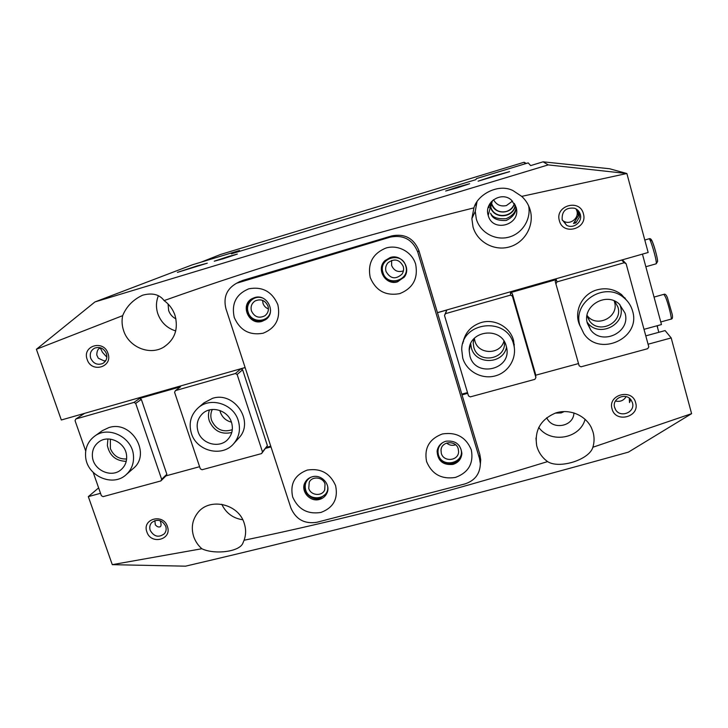 <?xml version="1.0" encoding="UTF-8"?>
<svg xmlns="http://www.w3.org/2000/svg" width="728" height="728" viewBox="0 0 728 728"><rect width="100%" height="100%" fill="white"/><g stroke="black" fill="none" stroke-linecap="round" stroke-linejoin="round"><path stroke-width="1.09" d="M580.116 326.035C573.036 312.339 581.736 293.757 597.297 289.789C606.197 287.533 614.241 289.107 621.439 294.503L627.136 300.873M578.715 322.44L578.942 322.904L578.715 322.44M462.817 343.389C464.755 332.914 470.898 325.962 481.235 322.531C494.794 318.373 510.51 327.254 513.64 340.85L514.387 348.266M463.681 339.512L463.481 341.514L463.681 339.512M614.669 301.083L617.935 307.098C623.059 322.768 599.271 334.471 589.662 321.148L586.95 315.943M587.041 315.424L587.132 315.543C596.432 328.464 619.473 317.089 614.496 301.911L614.168 300.864M504.386 341.796C506.734 359.541 478.078 364.591 473.819 347.283L473.209 343.125L473.773 338.92M474.347 338.302L474.874 340.959C478.232 354.845 500.482 354.991 503.94 341.086M622.376 259.851L626.125 263.745L648.794 346.874L647.702 348.694L581.008 366.812L579.16 365.811L555.2 281.418L579.16 365.811M467.485 392.574L461.798 394.13M535.89 377.568L535.444 373.81L512.321 293.639L512.385 296.132L535.89 377.568L534.862 379.352L470.288 396.887L468.477 395.896L444.499 315.461L446.801 310.046L445.5 313.65L510.537 295.122L510.492 292.647L556.238 279.598L557.029 281.873L555.974 283.72M437.464 312.712L446.801 310.046M626.125 263.745L624.233 262.726L557.029 281.873M624.233 262.726L621.685 260.051M578.46 363.581L535.617 375.239M625.789 299.445L624.806 297.734L625.789 299.445M555.2 281.418L556.238 279.598M512.321 293.639L510.492 292.647M512.385 296.132L510.537 295.122M445.5 313.65L444.499 315.461M514.086 346.291L514.268 344.28L514.086 346.291M657.311 325.689L657.73 328.292M635.644 402.693C640.185 417.017 615.497 423.478 612.057 408.927C607.416 394.658 632.186 388.042 635.644 402.693M614.632 407.498L615.56 409.637C620.32 418.382 635.562 412.239 632.459 402.784L631.212 400.154C626.016 391.964 611.584 398.398 614.632 407.498M459.177 445.527L460.842 448.903C465.583 462.781 442.114 468.923 438.429 454.827C437.173 449.667 438.711 445.527 443.043 442.387M441.305 453.335C443.57 462.38 458.585 460.951 458.594 451.669L458.24 448.858C456.056 440.067 441.541 441.041 440.995 449.986L441.305 453.335M327.691 486.623C329.375 499.262 309.036 502.256 305.66 489.926C304.286 484.393 306.006 480.171 310.838 477.259M308.754 488.388C310.701 495.568 321.94 496.678 324.697 489.953L325.034 484.084C323.141 477.067 312.248 475.748 309.254 482.154L308.754 488.388M167.394 526.471C172.427 539.621 150.933 545.245 146.874 531.895C141.769 518.791 163.309 513.04 167.394 526.471M150.196 530.321C154.008 536.782 158.74 537.91 164.401 533.724C166.148 531.54 166.585 529.038 165.711 526.217C162.026 519.847 157.348 518.645 151.679 522.604C149.786 524.824 149.295 527.39 150.196 530.321M583.392 213.714C588.142 228.747 563.035 236.045 559.404 220.766C554.554 205.797 579.743 198.325 583.392 213.714M562.162 219.71L566.575 225.234C573.355 229.32 582.755 221.922 580.289 214.387C579.351 211.357 577.395 209.291 574.392 208.199C565.811 207.334 561.734 211.166 562.162 219.71M405.733 265.902C410.683 280.444 386.85 287.378 382.964 272.591C377.923 258.094 401.829 251.005 405.733 265.902M386.022 271.453C390.317 278.87 395.641 279.761 402.002 274.128C403.585 271.753 403.995 269.178 403.23 266.393C399.517 259.441 394.467 258.203 388.079 262.681C385.831 265.219 385.139 268.15 386.022 271.453M270.57 310.465C269.988 322.54 251.378 323.914 248.193 312.175C245.136 303.867 253.544 295.022 261.925 297.807M251.469 310.974C254.463 316.999 258.904 318.627 264.783 315.843C267.968 313.386 269.041 310.137 267.995 306.124C265.219 300.318 260.942 298.589 255.173 300.919C251.615 303.339 250.386 306.688 251.469 310.974M107.972 353.362C113.213 367.112 91.437 373.446 87.169 359.468C81.845 345.764 103.676 339.294 107.972 353.362M90.691 358.203C93.339 363.618 97.343 365.392 102.703 363.518C106.343 361.27 107.58 357.967 106.415 353.59C103.877 348.293 99.973 346.473 94.686 348.121C90.827 350.314 89.498 353.671 90.691 358.203M514.478 203.549C511.711 214.696 494.276 214.86 491.591 203.804L491.2 201.893M494.03 175.903L509.627 171.626L478.096 181.181L494.03 175.903M196.633 266.048L207.298 263.172L177.395 272.39L196.633 266.048M154.873 520.575L155.31 524.751C156.929 526.754 158.577 527.409 160.269 526.735C161.37 525.871 161.334 523.851 160.142 520.675M615.442 401.01C620.092 402.074 623.65 400.618 626.116 396.642M629.301 398.18L629.511 402.584L630.685 399.481M446.637 443.052C449.303 445.299 452.288 445.882 455.591 444.79M106.87 357.211L102.32 352.143C101.247 349.358 100.337 348.066 99.563 348.284C97.789 349.14 96.86 351.387 96.788 355.027L98.289 358.185L104.15 360.924L105.788 360.606M262.599 300.373L262.999 303.33C263.955 306.033 265.756 307.889 268.423 308.899M562.325 220.238L563.827 221.267C570.297 225.161 579.233 218.109 576.885 210.92L576.066 208.954M576.895 209.482L578.123 212.185L578.305 215.816L573.509 223.505L575.994 222.814L579.424 217.017L579.151 213.231L577.286 209.791M391.637 260.397L391.619 265.465C393.966 270.789 397.898 272.591 403.421 270.871M575.493 223.068L575.075 221.703M457.075 187.888L469.651 183.729L458.176 186.869L445.636 191.018L457.075 187.888M516.052 207.125L511.293 199.936C501.11 190.909 483.811 202.593 488.206 215.406C492.629 233.324 521.758 224.761 516.052 207.125C516.298 212.694 513.003 217.153 506.178 220.493C497.324 220.857 492.137 218.427 490.608 213.195C492.365 217.408 497.57 219.237 506.224 218.682C512.785 215.67 516.052 211.757 515.997 206.943M564.337 411.538L561.07 412.931L555.346 413.094M222.786 258.877L237.319 254.09L228.747 256.411L214.26 261.188L222.786 258.877M515.187 204.85C513.904 217.763 493.821 219.401 490.781 206.888L490.281 203.076M168.068 303.995L168.641 310.501C169.97 314.278 172.409 317.071 175.939 318.891M36.464 349.231L122.659 315.652C121.631 320.657 121.949 325.644 123.605 330.612C128.71 347.01 149.404 355.71 163.427 347.301C174.747 339.858 178.606 329.211 175.011 315.37C172.927 309.309 169.296 304.386 164.109 300.591C261.015 266.084 364.291 235.171 473.937 207.862L471.862 218.646L473.027 226.999C477.331 242.142 494.403 251.424 509.618 246.874C524.888 242.551 534.616 225.316 530.184 210.055C528.628 204.704 525.807 200.145 521.703 196.378L626.772 173.51L548.202 164.901L94.949 301.938L36.4 349.285L61.316 419.992L245.109 367.531M158.358 295.823C156.029 301.629 155.847 307.589 157.821 313.723C161.034 322.431 167.003 328.173 175.721 330.949M489.971 203.531L490.472 206.898C493.447 219.556 513.668 218.327 515.415 205.342M476.949 202.066L475.248 211.366L476.303 218.955C480.089 232.278 494.776 240.695 508.308 237.282C521.876 234.043 531.313 219.61 528.655 205.888M648.075 344.226L671.189 337.938L691.6 413.659L592.883 447.247C589.425 459.741 559.231 469.26 547.574 461.598C443.334 493.711 342.169 519.928 244.08 540.249C246.055 534.78 246.119 529.165 244.262 523.396C238.575 503.621 209.273 497.124 197.625 512.958C192.292 519.974 190.982 527.864 193.703 536.627C195.332 541.323 198.043 545.354 201.838 548.739L112.294 564.664L88.325 496.623L100.528 493.302M244.08 540.249L242.897 543.134C239.476 552.033 214.15 554.763 201.838 548.739M221.767 504.276C226.026 513.131 233.024 518.3 242.761 519.774M546.755 417.672C551.879 430.576 573.828 426.763 573.91 412.885M592.883 447.247C594.394 442.224 594.448 437.182 593.056 432.114L591.5 427.955C585.594 415.224 569.369 408.463 555.646 412.994C540.786 419.319 534.461 430.148 536.663 445.5L537 446.783C538.829 452.834 542.36 457.766 547.574 461.598M538.729 427.418C550.514 443.825 579.979 438.793 585.112 419.292M437.437 312.631L648.157 252.489L626.872 173.519L609.491 168.732L543.088 161.825L548.202 164.901M239.73 251.051L239.548 250.487L231.377 253.826L475.712 179.698L476.704 178.506L528.191 162.881L530.667 165.593L543.088 161.825M94.949 301.938L192.292 264.828L239.548 250.487M467.713 393.329L462.025 394.885M270.989 446.892L265.729 448.321M98.626 487.887L88.325 496.623M658.822 332.305L657.047 325.762M671.189 337.938L665.11 330.585L645.8 335.872M112.385 564.673L185.494 566.175C322.422 534.216 470.06 496.205 628.41 452.124L691.518 413.713M122.659 315.652C126.454 306.461 133.106 299.645 142.624 295.204C152.288 292.574 159.45 294.376 164.109 300.591M473.937 207.862C477.532 194.431 498.553 183.074 513.058 190.636L521.703 196.378M490.472 206.898L488.206 215.406M489.143 204.996L489.016 207.653L489.034 205.232M624.997 313.058C631.212 332.141 602.074 346.164 590.626 329.802L587.441 323.487C581.672 306.406 605.978 291.382 619.264 304.022L624.997 313.058M619.846 304.541L620.474 306.397C626.462 324.743 598.462 338.274 587.451 322.522L587.105 322.067M579.979 325.562C572.044 302.175 604.759 280.981 623.723 297.606C628.1 301.155 631.04 305.605 632.559 310.965C641.377 338.256 599.18 357.494 583.82 333.551L579.979 325.562M126.581 455.637C127.045 461.325 125.234 465.993 121.148 469.615C111.584 478.414 93.393 470.261 92.438 456.756C91.937 450.55 94.058 445.609 98.808 441.951C108.636 434.225 125.726 442.633 126.581 455.637M126.226 461.343C115.852 461.006 109.564 455.692 107.353 445.427L107.926 439.002M85.64 456.984C84.93 448.139 87.988 441.159 94.831 436.036C108.654 425.516 132.268 437.355 133.442 455.409C134.07 463.236 131.622 469.678 126.09 474.738C112.785 487.369 87.005 476.021 85.64 456.984M231.495 422.322C233.36 428.692 232.223 434.298 228.082 439.13C219.865 448.812 201.774 444.253 198.062 431.604C196.014 424.533 197.534 418.527 202.612 413.577C211.266 405.259 227.991 410.301 231.495 422.322M231.768 432.496C221.358 434.816 213.877 430.994 209.346 421.012C208.135 417.253 208.172 413.568 209.455 409.955M191.418 433.451C188.507 423.359 190.736 414.842 198.116 407.889C210.347 396.614 233.379 403.794 238.22 420.456C240.786 429.183 239.294 436.909 233.743 443.625C222.386 457.566 196.669 451.333 191.418 433.451M506.233 346.037L506.57 347.392C512.139 369.66 475.475 378.232 469.942 356.11L469.196 350.814C468.322 330.33 501.392 325.944 506.233 346.037M506.524 347.165C503.23 364.528 475.539 365.083 471.389 347.957L470.688 343.771M462.735 358.112L461.716 349.595C461.679 321.512 506.925 316.434 513.531 344.007L513.759 344.817C517.244 358.14 508.408 372.636 494.922 375.994C481.481 379.543 466.548 371.235 462.735 358.112M512.521 201.055L506.451 205.551C500.673 206.798 496.36 204.85 493.539 199.709M514.432 203.467C513.049 207.498 510.337 210.183 506.306 211.511C499.226 212.885 494.339 210.256 491.637 203.613L491.264 201.82M201.156 262.135L220.538 254.472L524.087 162.262L526.298 163.454M525.225 163.782L524.087 162.262M237.556 251.952L239.712 250.996M455.446 477.431C468.504 472.563 473.791 463.372 471.316 449.859C465.911 437.064 456.238 431.777 442.278 433.988C429.229 438.993 424.005 448.221 426.608 461.652C431.995 474.301 441.614 479.561 455.446 477.431M452.943 464.409C458.376 462.671 461.352 459.022 461.88 453.48C460.715 444.298 455.391 440.213 445.918 441.223C440.922 442.806 437.983 446.1 437.109 451.114C437.646 460.851 442.924 465.283 452.943 464.409M437.428 449.513L437.328 450.159C437.865 459.869 443.125 464.282 453.107 463.408C457.821 461.98 460.724 458.931 461.825 454.263M320.875 512.466C333.388 507.771 338.302 498.826 335.608 485.649C330.112 473.173 320.648 467.986 307.216 470.088C294.713 474.92 289.862 483.883 292.665 496.978C298.143 509.327 307.544 514.487 320.875 512.466M319.474 499.426C322.904 498.453 325.371 496.396 326.881 493.256C331.231 484.784 321.503 473.873 312.185 476.804C309.054 477.695 306.716 479.515 305.159 482.282C300.054 490.736 309.837 502.429 319.474 499.426M305.696 481.39C300.773 489.835 310.51 501.31 320.047 498.343L326.918 493.193M263.108 333.233C275.794 328.037 280.708 318.509 277.841 304.668C272.126 291.61 262.444 286.322 248.794 288.807C236.118 294.148 231.277 303.703 234.252 317.463C239.958 330.366 249.577 335.626 263.108 333.233M252.061 298.653C239.658 304.941 249.003 325.844 262.144 321.321L265.602 319.665C276.767 312.612 267.058 293.238 254.509 297.625L252.061 298.653C240.695 305.56 250.305 325.116 262.899 320.766L266.175 319.228M399.754 293.63C413.004 288.233 418.309 278.424 415.652 264.209C412.075 251.924 398.089 244.317 385.94 248.039C372.691 253.59 367.458 263.427 370.234 277.541C375.839 290.781 385.685 296.141 399.754 293.63M397.643 281.8L404.577 276.676C411.256 267.54 401.001 253.744 390.281 257.485L385.021 260.597C375.639 269.051 385.722 285.922 397.643 281.8M385.303 260.324C376.121 268.805 386.186 285.44 397.989 281.354L404.24 277.159M225.935 308.708L290.909 507.998C295.923 519.446 304.586 524.196 316.898 522.267L464.828 483.956C474.802 480.708 479.98 473.964 480.362 463.727L479.515 458.549L417.763 252.07C412.621 239.576 403.458 234.589 390.281 237.119L236.609 283.228C226.708 288.843 223.15 297.333 225.935 308.708M479.515 458.549L479.87 454.6L418.919 250.65L417.763 252.07M390.281 237.119L391.782 235.89L242.651 280.444L239.303 282.209M391.782 235.89C404.795 233.388 413.841 238.311 418.919 250.65M479.87 454.6L480.708 459.723L480.371 464M238.22 282.382L242.651 280.444M644.016 329.338L661.47 324.551L642.433 254.127M94.831 436.036L102.402 430.621L108.863 427.591C131.668 419.892 151.733 454.154 133.069 468.641M198.116 407.889L203.886 402.921L212.458 398.362C234.434 390.954 254.818 421.767 238.839 438.001L238.466 438.411M126.617 458.968C118.937 459.322 113.532 455.874 110.383 448.603L110.374 439.139M232.305 429.684C222.886 432.705 215.979 429.611 211.593 420.384C210.392 416.589 210.629 412.949 212.294 409.473M219.883 410.474L220.329 412.148C222.295 417.417 225.989 420.748 231.431 422.149M199.608 466.703L166.029 475.848L160.815 480.953L103.076 496.642L101.365 495.695L93.211 472.436M85.713 451.041L75.048 420.648L75.858 418.973L133.952 402.42L139.621 398.453L180.517 386.786L175.439 390.599L235.371 373.528L240.886 368.823L245.136 367.604M240.886 368.823L242.615 369.769L237.137 374.492L262.48 451.897L267.394 445.663L242.615 369.769M267.394 445.663L261.589 453.58L202.047 469.751L200.309 468.796L174.583 392.301L175.439 390.599M270.752 446.164L266.53 447.32M160.815 480.953L161.652 479.306L135.69 403.376L133.952 402.42M84.621 413.34L75.858 418.973M161.652 479.306L166.858 474.228L141.341 399.399L135.69 403.376M166.858 474.228L166.029 475.848M141.341 399.399L139.621 398.453M261.589 453.58L262.48 451.897M237.137 374.492L235.371 373.528M645.836 266.739L656.037 263.845L656.31 262.999C656.447 258.84 650.359 238.393 649.103 238.784L648.976 238.82M651.014 240.768C650.705 234.844 657.621 256.292 657.52 260.979M660.769 321.958L670.952 319.155C672.472 320.338 668.413 303.785 665.501 296.988L663.827 294.349M82.61 413.914L82.792 414.514M473.964 338.711L473.209 343.125M587.132 315.543L589.662 321.148M614.514 407.007L615.56 409.637M563.827 221.267L566.575 225.234M160.269 526.744L159.405 526.972M475.939 205.405L475.611 204.286M490.781 206.888L491.591 203.804M164.665 346.555L163.427 347.301M535.963 438.056L536.663 445.5M198.062 512.43L197.625 512.958M475.248 211.366L471.862 218.646M489.016 207.653L488.606 206.233M441.341 448.375L440.995 449.986M309.582 481.608L309.254 482.154M587.451 322.522L590.626 329.802M621.439 294.503L623.723 297.606M133.169 468.55L126.09 474.738M238.839 438.001L233.743 443.625M513.64 340.85L513.759 344.817M470.343 344.626L469.196 350.814M491.637 203.613L492.419 200.628M305.605 481.536L305.159 482.282M437.328 450.159L437.109 451.114M236.609 283.228L239.994 281.454M480.362 463.727L480.708 459.723M657.584 261.525L656.174 263.809M644.799 240.022L649.103 238.784C650.386 238.111 651.596 239.394 652.752 242.633C655.009 248.193 657.784 259.632 657.584 261.316M654.044 297.079L663.991 294.303C665.128 293.739 666.266 294.849 667.403 297.625L672.235 314.396C672.845 317.49 672.481 319.064 671.134 319.11M81.964 415.051L81.7 414.168"/></g></svg>
